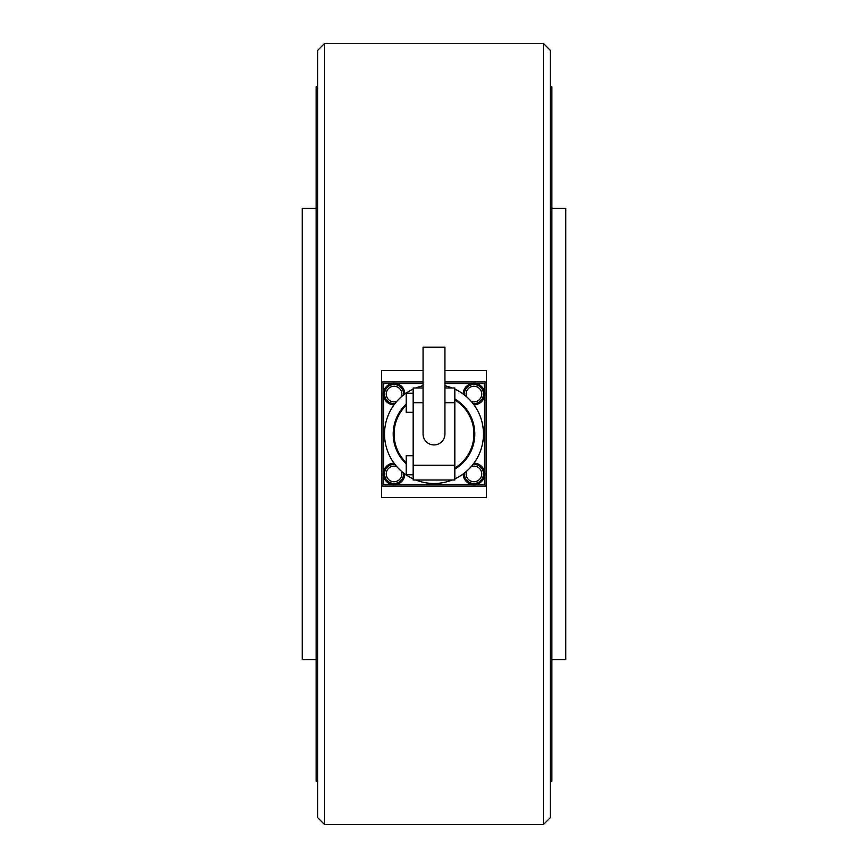 <?xml version="1.0" encoding="UTF-8"?>
<svg xmlns="http://www.w3.org/2000/svg" width="868" height="868" viewBox="0 0 868 868"><rect width="100%" height="100%" fill="white"/><g stroke="black" fill="none" stroke-linecap="round" stroke-linejoin="round"><path stroke-width="1.3" d="M550.312 86.8L551.874 86.8L551.874 781.2L550.312 781.2M551.874 208.32L565.762 208.32L565.762 659.68L551.874 659.68M317.688 781.2L316.126 781.2L316.126 86.8L317.688 86.8M316.126 659.68L302.238 659.68L302.238 208.32L316.126 208.32M543.368 824.6L543.368 43.4L550.312 50.344L550.312 817.656L543.368 824.6L324.632 824.6L317.688 817.656L317.688 50.344L324.632 43.4L324.632 824.6M543.368 43.4L324.632 43.4M444.937 370.43L486.427 370.43L486.427 497.57L381.573 497.57L381.573 370.43L423.063 370.43M444.937 381.92L486.08 381.92L486.08 486.08L381.92 486.08L381.92 381.92L423.063 381.92M463.165 473.971A10.763 10.763 0 0 0 473.928 484.691A10.763 10.763 0 0 0 484.691 473.95A10.763 10.763 0 0 0 473.971 463.165M404.835 473.971A10.763 10.763 0 0 1 394.072 484.691A10.763 10.763 0 0 1 383.309 473.95A10.763 10.763 0 0 1 394.029 463.165M404.835 394.029A10.763 10.763 0 0 0 394.072 383.309A10.763 10.763 0 0 0 383.309 394.05A10.763 10.763 0 0 0 394.029 404.835M473.971 404.835A10.763 10.763 0 0 0 484.691 394.05A10.763 10.763 0 0 0 473.928 383.309A10.763 10.763 0 0 0 463.165 394.029M394.983 464.423A9.548 9.548 0 0 0 384.524 473.928A9.548 9.548 0 0 0 394.072 483.476A9.548 9.548 0 0 0 403.577 473.017M403.577 394.983A9.548 9.548 0 0 0 394.072 384.524A9.548 9.548 0 0 0 384.524 394.072A9.548 9.548 0 0 0 394.983 403.577M473.928 403.62A9.548 9.548 0 0 1 473.017 403.577A9.548 9.548 0 0 0 483.476 394.072A9.548 9.548 0 0 0 473.928 384.524A9.548 9.548 0 0 0 464.423 394.983A9.548 9.548 0 0 1 473.928 384.524M473.928 483.476A9.548 9.548 0 0 1 464.423 473.017A9.548 9.548 0 0 0 473.928 483.476A9.548 9.548 0 0 0 483.476 473.928A9.548 9.548 0 0 0 473.017 464.423A9.548 9.548 0 0 1 473.928 464.38M434 347.2L423.063 347.2L423.063 434A10.937 10.937 0 0 0 434 444.937A10.937 10.937 0 0 0 444.937 434L444.937 347.2L434 347.2M452.206 480.004A49.476 49.476 0 0 1 415.794 480.004M413.168 478.876A49.476 49.476 0 0 1 413.168 389.124M415.794 387.996A49.476 49.476 0 0 1 423.063 385.75M406.224 463.881A40.796 40.796 0 0 1 406.224 404.119M406.224 462.687A39.928 39.928 0 0 1 406.224 405.313M413.168 455.7L406.224 455.7L406.224 474.796L413.168 474.796M413.168 393.204L406.224 393.204L406.224 412.3L413.168 412.3M454.832 399.942A39.928 39.928 0 0 1 454.832 468.058M454.832 398.922A40.796 40.796 0 0 1 454.832 469.078M444.937 385.75A49.476 49.476 0 0 1 452.206 387.996M454.832 389.124A49.476 49.476 0 0 1 454.832 478.876M484.344 391.359L484.344 383.656L476.64 383.656M471.216 383.656L444.937 383.656M423.063 383.656L396.784 383.656M391.359 383.656L383.656 383.656L383.656 391.359M383.656 396.784L383.656 471.216M383.656 476.64L383.656 484.344L391.359 484.344M484.344 476.64L484.344 484.344L476.64 484.344M471.216 484.344L396.784 484.344M484.344 471.216L484.344 396.784M423.063 387.996L413.168 387.996L413.168 480.004L454.832 480.004L454.832 387.996L444.937 387.996M394.072 464.38A9.548 9.548 0 0 0 384.524 473.928A9.548 9.548 0 0 0 394.072 483.476M401.396 471.216A7.812 7.812 0 0 1 394.072 481.74A7.812 7.812 0 0 1 386.26 473.928A7.812 7.812 0 0 1 396.784 466.604M394.072 384.524A9.548 9.548 0 0 0 384.524 394.072A9.548 9.548 0 0 0 394.072 403.62M396.784 401.396A7.812 7.812 0 0 1 386.26 394.072A7.812 7.812 0 0 1 394.072 386.26A7.812 7.812 0 0 1 401.396 396.784M466.604 396.784A7.812 7.812 0 0 1 473.928 386.26A7.812 7.812 0 0 1 481.74 394.072A7.812 7.812 0 0 1 471.216 401.396M471.216 466.604A7.812 7.812 0 0 1 481.74 473.928A7.812 7.812 0 0 1 473.928 481.74A7.812 7.812 0 0 1 466.604 471.216M413.168 402.752L423.063 402.752M444.937 402.752L454.832 402.752M413.168 465.248L454.832 465.248"/></g></svg>
